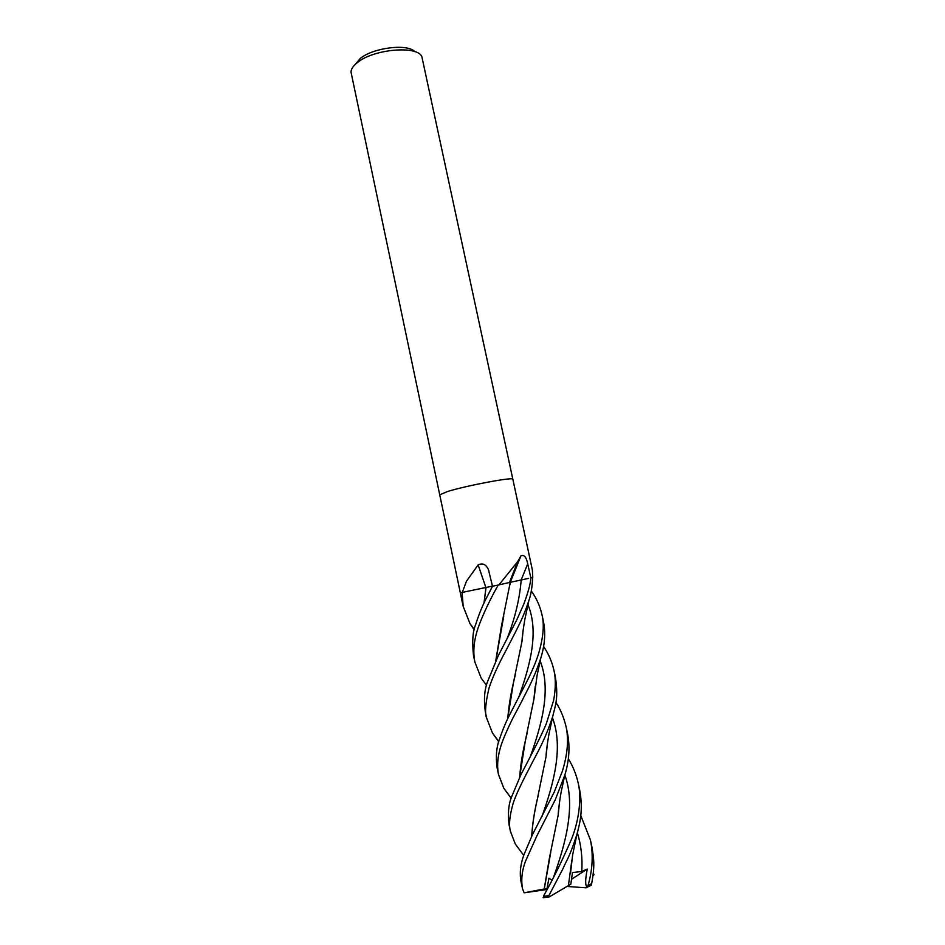 <?xml version="1.0" encoding="UTF-8"?>
<svg xmlns="http://www.w3.org/2000/svg" width="945" height="945" viewBox="0 0 945 945"><rect width="100%" height="100%" fill="white"/><g stroke="black" fill="none" stroke-linecap="round" stroke-linejoin="round"><path stroke-width="1.42" d="M512.851 479.269L512.851 479.257C514.34 476.623 466.901 485.458 447.576 491.494L439.732 494.814L351.032 72.139C351.044 69.115 353.111 65.973 357.234 62.689C373.488 48.845 418.706 45.124 421.942 57.066L512.851 479.257C514.34 476.623 466.901 485.458 447.576 491.494L439.732 494.802L463.18 606.371M512.095 577.525L511.469 577.182M462.235 592.468L466.476 581.21L478.135 564.886L485.872 587.483L460.817 592.728M414.796 51.644C407.661 43.411 373.003 47.663 360.246 58.484L355.355 64.295M508.693 582.699L510.265 582.309L520.931 555.896C524.121 554.443 526.377 557.089 527.712 563.858L530.854 577.915C530.535 583.597 528.149 592.432 523.684 604.398L516.903 619.613L498.487 655.263L487.608 681.499C484.454 689.614 483.686 699.631 485.281 711.55L486.651 718.094C484.655 713.298 485.446 703.316 489.002 688.137C492.286 677.919 497.98 665.292 506.083 650.266L515.332 632.37C518.959 624.692 523.187 617.794 528.881 600.5C530.901 595.196 532.177 587.518 532.685 577.478M495.794 660.673L501.618 625.07L510.265 582.309L498.972 584.872L517.73 561.531L520.931 555.896M498.499 584.979L492.51 586.243L487.502 595.964C482.978 604.351 479.02 613.919 475.63 624.68C472.701 631.402 471.992 641.679 473.504 655.523L474.839 661.878M512.851 479.257L532.378 570.036L532.767 577.466L530.854 577.915M478.135 564.886C482.753 562.759 486.214 564.425 488.506 569.894L492.51 586.243L498.192 585.038C486.888 605.024 479.398 623.109 477.024 631.272C473.717 642.387 472.996 652.629 474.874 662.02L481.159 678.073L486.51 685.267M568.311 758.752C572.918 766.218 576.214 774.298 578.175 783.015C581.659 796.966 579.332 819.658 571.666 838.747C562.984 858.981 553.746 877.858 543.918 895.387L543.517 897.655M580.773 815.523L590.436 840.01C593.401 854.481 592.609 869.624 588.05 885.441L587.199 887.119C585.144 885.843 585.168 879.819 587.258 869.081L581.754 871.526L572.469 872.53L570.827 884.189L549.092 897.006L548.821 895.742L562.783 869.081C567.378 858.403 568.772 859.147 576.852 834.648C579.97 822.823 583.396 809.9 579.616 789.689L578.234 783.287M589.562 886.091L591.334 885.111L591.664 883.599C595.043 864.958 593.85 859.123 591.877 846.72L590.542 840.483M498.736 741.742L492.428 732.93L486.651 718.082M474.225 629.854L469.984 623.629L463.168 606.312L462.14 592.491M555.896 702.407C560.397 709.163 563.763 717.16 566.008 726.422C568.855 739.12 567.638 754.039 562.381 771.179L554.148 792.264L532.425 834.73L524.05 854.445C520.4 864.344 519.419 873.534 521.097 882.016L522.443 888.43M551.951 880.197L548.939 878.165L547.06 888.442L524.121 892.812L522.502 888.702C520.943 879.842 521.935 870.688 525.479 861.238L536.795 836.018L555.235 799.86L564.732 775.384C569.256 760.678 570.154 746.574 567.437 733.048L566.008 726.433M593.318 872.707L593.944 874.834L593.07 874.846M531.267 590.92C536.335 597.925 539.89 605.78 541.934 614.463C544.497 624.468 543.34 637.662 538.461 654.034C535.709 662.646 531.74 672.001 526.53 682.101L509.709 714.668C506.177 721.378 502.823 729.398 499.657 738.73C496.432 746.869 495.582 756.614 497.129 767.966L498.523 774.557C496.775 765.946 497.625 756.224 501.074 745.416C503.201 738.895 507.075 729.906 512.698 718.436L521.498 701.84C527.735 689.106 533.76 679.242 540.741 658.311C544.911 644.844 545.773 632.406 543.34 621.007L542.005 614.817M511.186 798.277L503.803 788.213L498.523 774.557M511.812 796.375C508.611 803.793 507.701 813.267 509.071 824.784L510.465 831.423C508.67 825.044 509.591 815.618 513.23 803.108C515.557 795.867 520.955 784.196 529.424 768.12C537.551 751.925 544.013 742.439 552.695 716.605C555.034 706.139 558.802 698.981 555.341 676.821L553.924 670.253C555.861 678.51 555.766 688.527 553.64 700.304L546.281 723.764C541.698 735.139 530.995 755.409 521.014 774.498L511.812 796.375M522.798 854.138L515.273 843.944L510.465 831.411M510.265 582.309L528.645 578.375M510.394 581.884L509.591 582.061M477.886 589.196L492.487 586.113M568.417 885.642L571.831 860.139M510.099 584.447L510.394 582.262M495.865 660.52L503.756 616.01M531.692 836.219C532.389 824.572 534.268 812.263 537.303 799.293L546.045 756.661L547.368 743.798M531.763 836.065C532.448 824.583 534.303 812.298 537.339 799.234L538.307 795.017M546.104 755.787L547.238 744.755M523.117 630.209L522.065 640.509M515.533 673.809L513.454 682.68C510.501 695.425 508.599 707.415 507.737 718.649M507.654 718.814L513.43 682.727L521.994 641.407L523.258 629.205M519.703 777.156C520.471 765.852 522.349 753.72 525.349 740.75L527.322 732.34M534.043 697.93L535.13 687.263M519.62 777.322L525.326 740.797L533.984 698.816L535.26 686.283M543.564 646.463C548.537 653.763 551.986 661.701 553.924 670.241M544.261 888.961L550.711 852.508M558.259 814.117L559.416 802.718M484.088 602.792L486.037 587.459M544.202 888.973L549.388 858.225L558.212 814.968L559.546 801.75M484.017 602.957L485.978 587.459M587.199 887.119L586.054 887.804L567.224 886.469M591.334 885.111L586.999 887.355M593.944 874.834L592.94 875.897M548.324 897.277L549.092 897.006M546.942 889.505L524.121 892.812M587.258 869.081L571.595 879.24M507.158 638.525C515.025 618.195 519.703 598.657 521.179 579.935L527.712 563.858M548.821 895.742L543.505 896.226M591.664 883.599L588.05 885.441M581.754 871.526C582.628 858.048 581.163 845.149 577.36 832.84M541.887 816.728C553.664 783.665 563.669 747.377 552.447 717.751M518.651 697.481C530.31 664.996 539.134 631.768 527.971 604.741M530.228 756.874C541.946 724.071 551.36 689.318 540.162 661.016M553.616 877.031C565.453 843.802 576.048 806.002 564.838 775.006M509.426 582.522L517.73 561.531M488.943 571.158L488.506 569.894M570.449 873.723L572.635 854.894L576.852 834.671M523.719 855.39L515.273 843.944M546.045 756.661C546.092 751.275 548.75 734.017 549.6 731.052L552.695 716.605M498.806 741.518L492.428 732.93M521.994 641.407C522.183 634.981 524.747 619.188 525.337 617.132L528.881 600.5M511.21 798.23L503.791 788.213M533.984 698.816L537.043 675.628L540.741 658.311M558.212 814.968C558.212 809.995 560.81 792.536 561.885 788.626L564.732 775.384M474.319 629.464L469.984 623.641M543.115 897.655L548.62 897.218"/></g></svg>
